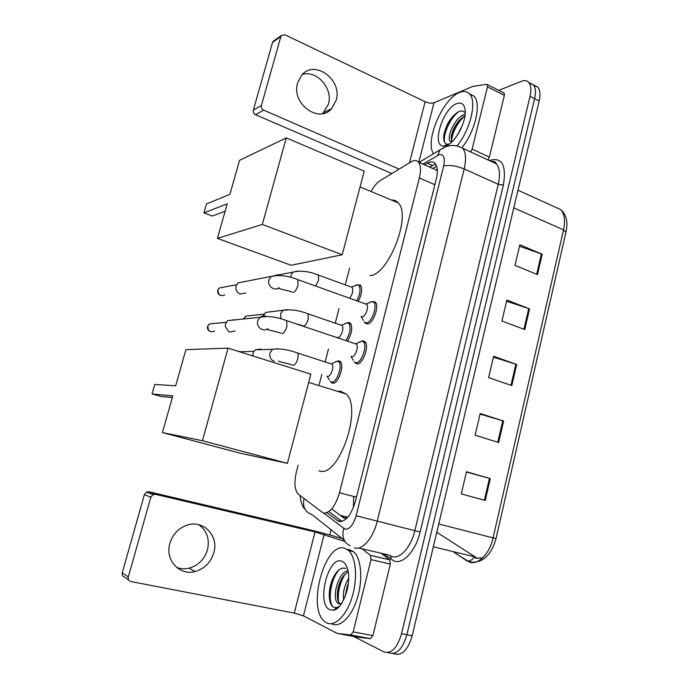 <?xml version="1.0" encoding="UTF-8"?>
<svg xmlns="http://www.w3.org/2000/svg" width="689" height="689" viewBox="0 0 689 689"><rect width="100%" height="100%" fill="white"/><g stroke="black" fill="none" stroke-linecap="round" stroke-linejoin="round"><path stroke-width="1.03" d="M337.352 361.139L338.618 360.838L340.357 361.63C344.698 365.471 338.204 384.083 332.813 383.248L331.194 382.473L333.467 383.187M347.54 322.685L348.574 322.426L350.477 323.201C352.768 327.749 351.786 333.7 347.506 341.055M357.608 284.686L360.468 285.212C362.552 288.958 361.82 294.324 358.271 301.308M372.189 301.463L375.359 302.075C379.682 306.045 372.999 324.226 367.306 324.019L364.722 322.469M361.785 341.089L363.008 340.797L365.041 341.684C369.554 345.766 362.827 364.533 357.091 363.887L354.706 362.354M331.702 508.956L343.019 517.439L344.621 518.283L346.946 518.188M298.139 465.239L296.511 471.457C294.039 481.999 294.539 489.474 297.993 493.892L323.158 512.995C329.755 513.477 335.198 506.734 339.47 492.773L419.351 177.943C421.108 170.502 420.833 165.239 418.516 162.139C416.69 160.089 414.201 159.994 411.049 161.855L380.018 180.733C376.849 182.766 373.86 186.357 371.052 191.525M437.326 171.01L436.637 170.002L437.162 168.572M353.362 507.664L353.715 496.459M349.599 268.167L345.232 284.876M339.031 308.62L335.25 323.107M328.498 348.97L325.148 361.794M321.841 374.463L319.196 384.6M326.896 512.702L338.85 521.435C345.62 522.012 351.132 515.338 355.386 501.411L436.223 179.278C437.946 171.914 437.618 166.678 435.241 163.56C433.338 161.476 430.771 161.355 427.524 163.215L424.708 164.886M498.776 90.362L521.427 81.302C524.553 80.096 527.007 80.484 528.799 82.473C531.055 85.315 531.469 89.94 530.039 96.322L401.549 633.673C397.243 648.022 391.343 654.102 383.859 651.889L353.724 636.481M329.747 534.974L331.073 529.755M533.691 85.255L537.859 87.141C540.15 90.001 540.589 94.608 539.177 100.964L412.194 635.732L406.889 634.707C402.6 649.021 396.683 655.067 389.156 652.853C396.683 655.067 402.6 649.021 406.889 634.707L534.621 98.648L406.889 634.707L401.549 633.673M529.169 82.938L533.346 84.816C535.611 87.667 536.042 92.283 534.621 98.648C536.042 92.283 535.611 87.667 533.346 84.816L528.799 82.473M429.471 166.996L435.646 164.094M341.916 521.444L328.911 511.565M482.765 557.745L476.306 558.331L473.799 557.117M519.506 246.24L542.191 254.224L519.851 244.784L515.01 265.394L537.48 274.61L542.191 254.224M506.587 301.222L529.557 308.87L506.863 300.034L501.928 321.005L524.76 329.6L529.557 308.87M466.419 472.051L490.31 478.614L466.487 471.767L461.286 493.884L485.254 500.472L490.31 478.614M480.044 414.098L503.625 421.039L480.19 413.503L475.083 435.224L498.655 442.51L503.625 421.039M493.436 357.16L516.698 364.464L493.643 356.265L488.622 377.615L511.824 385.564L516.698 364.464M412.194 635.732C407.922 650.003 401.997 656.031 394.427 653.818L392.963 653.551M436.766 532.27L476.444 557.763M345.206 548.478L348.565 550.554C356.015 557.168 357.875 578.209 352.157 596.898C346.524 615.656 334.733 627.248 326.56 622.839L324.476 621.409C306.407 607.155 325.716 539.9 345.206 548.478M348.427 549.228L353.664 551.725C361.182 558.34 363.112 579.346 357.41 597.992C351.803 616.698 339.978 628.239 331.736 623.829M329.833 609.782C315.915 604.055 328.369 554.964 341.985 561.302C344.552 562.327 346.429 564.997 347.635 569.321C351.838 582.989 343.105 608.68 333.752 610.153L329.833 609.782M345.749 568.606C343.01 567.426 340.177 568.382 337.231 571.482C332.176 577.744 329.514 585.555 329.239 594.926C329.316 601.187 330.703 605.252 333.398 607.13L336.516 607.698L339.427 606.277M348.178 571.861L344.216 575.039C339.892 580.646 337.601 587.243 337.326 594.831C337.326 598.879 338.075 601.721 339.574 603.383L340.616 604.064L338.463 603.667L337.541 602.97L339.574 603.383M347.988 570.828C338.213 571.982 331.624 597.664 337.541 602.97M348.401 582.816L345.327 595.951M348.651 578.355C344.354 585.581 342.674 592.755 343.622 599.878M341.451 603.65L340.883 603.831M341.83 603.831L340.616 604.064M347.454 585.107L345.344 595.236M339.91 582.377L337.326 594.65M332.451 579.337L329.239 594.728M335.595 608.516L337.903 607.801M347.471 588.656L347.135 590.111M345.086 574.109C339.66 583.178 337.489 592.462 338.583 601.945M339.091 569.786C330.823 578.838 327.49 600.472 332.865 606.751M335.491 608.611L336.749 608.714M198.776 524.699C206.941 530.659 209.844 539.005 207.492 549.736C204.495 559.313 198.337 565.454 189.027 568.158C184.79 569.157 180.699 568.95 176.746 567.547M169.89 543.345C164.731 559.838 179.433 576.004 195.09 571.525C204.521 568.752 210.756 562.5 213.797 552.767C219.18 535.422 202.48 518.783 185.952 525.561C177.926 528.816 172.577 534.742 169.89 543.345M381.077 553.224L389.75 559.847L390.327 564.05L370.992 559.632L353.181 631.882L372.913 635.62L370.458 638.669L356.549 637.006L337.145 633.38L350.753 634.974L353.181 631.882M390.327 564.05L372.913 635.62M342.312 538.712L342.2 538.677C333.243 535.801 321.22 532.554 306.149 528.919L148.936 491.774L155.43 494.306L315.028 531.951L344.948 541.485M128.636 579.966L124.761 577.244C122.659 576.598 121.815 575.126 122.237 572.817L128.3 577.003C127.87 579.363 128.722 580.861 130.867 581.525L294.255 613.098L303.427 615.845L337.145 633.38M155.43 494.306L152.958 494.607L150.831 497.191L144.406 494.59L122.237 572.817M144.406 494.59L146.499 492.067L148.936 491.774M150.831 497.191L128.3 577.003M370.992 559.632L370.467 555.403L362.044 548.788M337.636 391.386L340.297 391.145L346.214 394.039C362.75 408.224 338.773 477.873 319.73 471L318.981 470.802M175.669 385.797L154.775 384.436L152.054 393.944L172.81 395.891L162.415 432.571L202.445 440.719L228.068 348.152L185.909 349.633L175.669 385.797M228.068 348.152L310.842 374.153L287.399 463.352L240.289 453.233L162.415 432.571M287.399 463.352L202.445 440.719M152.054 393.944L160.873 396.425L172.336 397.562M391.516 200.077C394.203 199.87 396.451 200.809 398.268 202.893C411.746 215.442 388.51 274.971 370.053 275.643M229.902 194.35L206.519 203.901L203.944 212.884L227.215 203.858L217.431 238.385L262.311 224.433L286.271 137.886L239.548 160.304L229.902 194.35M286.271 137.886L364.205 171.148L342.218 254.766L291.128 265.274L217.431 238.385M342.218 254.766L262.311 224.433M203.944 212.884L212.315 216.019L225.114 211.256M359.219 342.063L362.156 341.141L355.688 343.716L356.446 344.173C358.943 346.464 355.179 357.023 351.976 356.713L351.123 356.428M362.156 341.141L363.447 341.908C367.668 345.732 361.363 363.336 355.998 362.75L354.215 361.932M233.115 319.601L233.993 319.972M235.027 331.039L229.687 331.977L228.731 331.573L225.389 326.87L225.536 323.873L227.637 320.626L260.003 317.31C261.829 315.898 263.827 315.553 265.988 316.285M369.881 302.195L372.525 301.515L366.04 303.952L366.772 304.4C369.166 306.631 365.428 316.845 362.242 316.785L361.157 316.406M372.525 301.515L373.774 302.273C377.813 305.994 371.552 323.038 366.221 322.865L364.266 322.056M245.706 293.032L240.177 294.039C237.731 293.058 236.301 291.197 235.888 288.458L236.094 285.926L237.955 282.921L276.478 275.367M334.888 362.104L337.636 361.182L331.357 363.74L332.046 364.145C334.449 366.307 330.815 376.771 327.809 376.349L327.154 376.142M252.906 355.955L252.872 355.61C252.811 353.164 253.707 351.235 255.576 349.831L260.485 349.065L261.751 349.65M337.636 361.182L338.807 361.871C342.872 365.471 336.783 382.92 331.745 382.145L330.229 381.43M345.31 323.434L347.799 322.728L341.511 325.148L342.175 325.561C344.491 327.663 340.874 337.791 337.886 337.61L337.024 337.317M270.674 311.592L271.208 311.807M347.799 322.728L348.935 323.417C351.106 327.878 350.098 333.579 345.887 340.504M263.319 315.932L265.558 312.436L288.011 309.619M355.619 285.229L357.841 284.721L351.545 287.02L352.182 287.416C353.448 290.508 352.604 294.108 349.659 298.216M357.841 284.721L358.935 285.401C360.907 289.018 360.166 294.143 356.713 300.748M275.789 275.221L280.561 274.498M302.359 74.515C316.923 69.692 333.364 88.786 328.42 104.315L322.745 113.59M297.648 82.861C290.939 103.419 318.783 124.063 331.598 108.655L336.111 100.422C342.855 79.821 314.27 58.754 301.446 75.523L297.648 82.861M503.633 92.808L504.184 93.084L504.374 95.349L487.476 86.866L472.129 149.125L489.345 157.109L487.95 159.926M504.374 95.349L489.345 157.109M391.843 173.542L255.567 114.71C253.724 113.694 252.992 112.169 253.354 110.128L261.415 105.451C261.045 107.527 261.794 109.086 263.663 110.128L399.103 169.124M487.476 86.866L487.312 84.601L486.563 84.334L472.895 86.383L433.967 102.799C431.529 103.539 428.584 103.178 425.13 101.714L284.884 34.777L281.362 35.509L280.879 36.508L272.56 42.365L253.354 110.128M272.56 42.365L274.351 40.462M280.879 36.508L261.415 105.451M470.742 151.976L472.129 149.125M433.536 153.75C424.605 141.348 442.536 98.734 459.52 92.507C463.775 90.759 467.151 91.275 469.648 94.057C477.124 101.55 470.294 130.023 457.057 145.922M469.355 93.738L474.161 96.279C481.602 103.72 475.083 131.642 462.009 147.567M446.205 145.612L443.888 146.042C430.926 147.024 442.648 108.466 456.729 103.617C461.294 101.972 464.067 103.91 465.058 109.422C467.125 120.678 455.317 143.148 446.205 145.612M465.204 112.996C463.981 111.222 462.259 110.619 460.045 111.17L457.642 112.186C450.038 117.897 445.413 125.829 443.759 135.974C443.389 141.133 444.638 143.889 447.488 144.234L449.314 143.958M464.937 115.898L463.602 116.613C456.695 121.936 452.544 128.791 451.157 137.171L451.829 141.934M465.109 114.391L464.524 114.538C455.507 116.639 446.119 137.111 450.227 141.366L451.51 142.227M462.414 125.329L457.367 135.208M459.003 120.575C455.283 125.562 452.69 130.927 451.209 136.68M452.639 116.441C448.246 122.125 445.344 128.214 443.914 134.708M464.274 116.226C456.928 123.555 452.647 131.832 451.433 141.056M458.831 111.592C449.616 118.241 442.502 135.724 444.724 142.52M340.943 515.88L347.566 517.517L340.969 515.897M356.446 497.165L339.47 492.773M434.862 184.704L419.351 177.943M323.856 513.15L344.922 529.126C349.538 529.574 353.276 525.113 356.118 515.742L443.656 166.006C445.275 157.669 443.742 153.897 439.082 154.706L422.96 164.111M445.74 146.774L440.047 149.84L443.036 147.989C449.469 144.561 456.015 144.656 462.681 148.256C465.893 152.407 466.393 159.297 464.179 168.943L377.202 521.254C373.197 538.255 362.087 550.916 354.43 547.789M489.285 160.546C501.928 156.765 506.63 164.929 503.383 185.057L420.126 532.003L356.118 515.742M419.119 162.406L440.047 149.84L437.653 155.378M420.126 532.003C415.829 550.838 403.031 564.661 393.962 560.992L383.73 553.835M358.668 547.996L389.156 555.101L391.679 556.454C399.723 559.64 411.032 547.324 414.847 530.625L498.25 184.308C500.36 174.817 499.706 167.97 496.287 163.784L490.93 161.304M387.649 652.578L389.156 652.853M530.039 96.322L539.177 100.964M493.832 162.647L495.133 162.113M344.242 540.245L312.048 514.605C305.02 512.099 302.342 506.768 304.013 498.612M443.656 166.006C449.392 164.774 456.23 165.756 464.179 168.943L498.25 184.308L503.383 185.057M390.646 556.023L391.111 559.451M343.742 528.497C341.58 536.671 343.725 542.467 350.193 545.86M341.356 521.564L337.128 520.531M432.296 165.343L427.524 163.215M453.93 552.302L469.545 562.164C478.209 565.256 489.69 553.68 493.091 537.885L496.02 538.626C491.464 554.671 483.368 562.525 471.741 562.19L467.4 560.967C470.053 561.122 472.266 559.899 474.049 557.28M466.815 560.863L454.594 552.466M496.02 538.626L565.953 232.219L563.542 229.868C565.462 220.601 564.48 213.823 560.605 209.525L554.766 206.889M438.729 523.984L493.091 537.885L563.542 229.868L513.787 207.88M474.239 556.738L433.312 546.799M437.808 533.079L436.645 532.786M515.854 364.18L510.98 385.272M502.763 420.772L497.794 442.243M489.44 478.373L484.384 500.231M528.721 308.569L523.933 329.29M541.365 253.914L536.662 274.274M315.028 531.951L294.255 613.098M324.149 534.423L303.427 615.845M370.389 555.334L389.673 559.787M370.458 638.669L350.753 634.974M214.46 331.116C210.111 332.709 207.906 331.073 207.854 326.207L209.327 323.959L213.754 323.52M267.849 328.55C263.25 332.563 255.808 326.887 257.764 320.816L260.003 317.31C268.004 315.7 276.918 316.837 286.736 320.704L286.908 326.328C285.659 330.651 284.066 333.106 282.137 333.691M285.53 320.29L356.446 344.173M224.709 294.926C220.359 296.632 218.129 295.013 218.017 290.052L219.317 287.968L223.279 287.235M279.157 287.589C274.687 291.826 266.962 286.047 268.951 279.906L270.923 276.668C278.606 274.558 287.589 275.566 297.855 279.665L298.01 284.979C296.77 289.259 295.176 291.766 293.213 292.506M296.709 279.252L366.772 304.4M274.162 361.294C270.536 359.667 269.184 356.781 270.105 352.639L272.525 349.34L278.055 348.72M296.33 352.622L297.502 353.009C298.268 354.06 298.363 355.912 297.777 358.573C296.597 362.698 295.064 364.981 293.195 365.42M237.714 351.183L240.366 351.726M244.113 318.938L245.758 316.13L249.694 315.708M281.009 318.921L280.656 313.555L282.8 310.506C290.069 309.051 298.475 310.153 308.009 313.814L308.259 319.085C307.087 323.167 305.554 325.501 303.66 326.078M306.889 313.426L342.175 325.561M290.732 277.417L291.085 274.945L292.989 272.129L297.837 271.018M317.319 274.696L318.387 275.083L318.619 280.087L315.743 286.038M425.13 101.714L409.49 162.802M433.967 102.799L418.834 162.277M263.663 110.128L255.567 114.71M365.213 323.167L367.582 323.985M355.188 363.025L357.669 363.835M340.263 515.372L347.816 517.241M436.637 166.195L432.744 168.452M436.852 170.278L418.516 162.139M462.681 148.256L496.287 163.784C495.331 163.327 497.269 161.45 491.016 161.347M300.059 495.555C300.602 501.85 302.29 506.493 305.124 509.472M517.982 190.233L560.605 209.525C566.367 214.443 568.167 221.918 566.014 231.952M537.859 87.141L533.346 84.816M437.171 532.623L436.705 532.502M348.565 550.554L353.664 551.725M336.516 607.698L333.752 610.153M189.027 568.158L195.09 571.525M152.958 494.607L146.499 492.067M370.467 555.403L389.75 559.847M308.672 382.421L346.214 394.039M360.054 186.926L398.268 202.893M209.844 331.366C207.759 330.083 207.019 328.386 207.613 326.285L209.327 323.959L226.207 322.297M281.19 333.243C275.255 331.228 266.29 329.747 267.539 329.204M363.447 341.908L365.695 342.674M351.037 356.402L353.311 360.321M220.368 295.435C218.189 294.418 217.319 292.661 217.758 290.172L219.317 287.968L236.534 284.772M292.179 292.076C285.677 289.776 277.426 288.665 278.899 288.2M373.774 302.273L376.005 303.082M361.131 316.397L363.413 320.488M292.334 365.006C285.84 362.974 277.099 361.355 278.838 361.062M332.046 364.145L297.502 353.009C288.028 349.53 279.708 348.307 272.525 349.34L255.576 349.831M338.807 361.871L340.986 362.578M239.514 351.752L254.034 351.373M327.051 376.108L329.394 379.958M302.712 325.664L296.804 323.976M348.935 323.417L351.097 324.157M243.923 318.525L245.758 316.13L264.042 314.15M352.182 287.416L318.387 275.083C309.12 271.277 300.654 270.286 292.989 272.129L276.263 275.316M358.935 285.401L361.079 286.185M323.951 112.436L331.598 108.655M281.362 35.509L273.042 41.383M487.312 84.601L504.184 93.084M469.648 94.057L474.161 96.279M447.488 144.234L443.888 146.042M450.227 141.366L451.708 142.046"/></g></svg>
